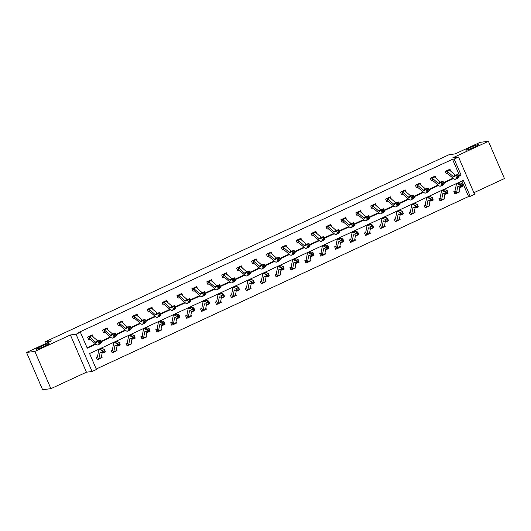 <?xml version="1.0" encoding="UTF-8"?>
<svg xmlns="http://www.w3.org/2000/svg" width="531" height="531" viewBox="0 0 531 531"><rect width="100%" height="100%" fill="white"/><g stroke="black" fill="none" stroke-linecap="round" stroke-linejoin="round"><path stroke-width="0.8" d="M48.759 343.57A7.042 0.624 156.7 0 1 49.117 343.617A7.042 0.624 156.7 0 1 43.847 346.557A7.042 0.624 156.7 0 1 36.533 349.232A7.042 0.624 156.7 0 1 36.181 349.186A7.042 0.624 156.7 0 1 41.445 346.245A7.042 0.624 156.7 0 1 48.759 343.57M478.424 144.518A7.042 0.624 156.7 0 1 478.783 144.565A7.042 0.624 156.7 0 1 473.513 147.505A7.042 0.624 156.7 0 1 466.198 150.18A7.042 0.624 156.7 0 1 465.846 150.134A7.042 0.624 156.7 0 1 471.11 147.193A7.042 0.624 156.7 0 1 478.424 144.518M473.878 192.713L504.45 178.549L488.407 141.306L452.877 157.767L458.525 157.063L474.568 194.313L470.22 196.324L463.351 180.367L89.566 353.527L96.436 369.483L92.089 371.501L76.052 334.251L80.393 332.24L87.27 348.197L95.859 344.214M26.55 352.451L34.86 351.416L50.903 388.665L42.593 389.694L26.55 352.451L51.527 340.875L45.547 341.619L449.133 154.654L455.113 153.91L480.097 142.335L488.407 141.306M96.237 369.018L468.561 196.53L470.22 196.324M50.903 388.665L86.44 372.204L92.089 371.501M45.547 341.619L46.27 343.311M108.132 330.07L107.235 327.992L102.463 330.209L103.545 332.725L104.62 332.227M137.934 316.264L137.044 314.186L132.265 316.396L133.347 318.919L134.423 318.421M167.736 302.458L166.847 300.38L162.068 302.59L163.15 305.106L164.225 304.615M197.545 288.645L196.649 286.574L191.87 288.784L192.959 291.3L194.027 290.802M227.348 274.839L226.452 272.768L221.673 274.978L222.761 277.494L223.83 276.996M257.15 261.033L256.254 258.955L251.482 261.172L252.564 263.688L253.639 263.19L252.497 263.542M286.952 247.227L286.056 245.149L281.284 247.366L282.366 249.882L283.441 249.384L282.3 249.729M316.755 233.421L315.859 231.343L311.086 233.56L312.168 236.076L313.244 235.578L312.109 235.923M346.557 219.615L345.668 217.537L340.889 219.748L341.971 222.27L343.046 221.772L341.911 222.117M376.36 205.809L375.47 203.731L370.691 205.942L371.78 208.457L372.848 207.966L371.713 208.311M406.169 191.996L405.272 189.925L400.493 192.136L401.582 194.651L402.651 194.154L401.516 194.505M435.971 178.19L435.075 176.119L430.296 178.33L431.384 180.845L432.453 180.348L431.318 180.699M87.064 347.725L95.434 343.849M100.923 341.307L110.335 336.946M115.824 334.404L125.236 330.036M130.726 327.501L140.144 323.133M145.627 320.598L155.045 316.23M160.528 313.695L169.947 309.327M175.429 306.785L184.848 302.424M190.33 299.882L199.749 295.521M205.231 292.979L214.65 288.618M220.133 286.076L229.551 281.715M235.034 279.173L244.452 274.812M249.935 272.27L259.354 267.909M264.836 265.367L274.255 261.006M279.737 258.464L289.156 254.103M294.639 251.561L304.057 247.2M309.546 244.658L318.958 240.297M324.448 237.755L333.86 233.388M339.349 230.852L348.767 226.485M354.25 223.949L363.669 219.582M369.151 217.046L378.57 212.679M384.052 210.137L393.471 205.776M398.954 203.234L408.372 198.873M413.855 196.331L423.273 191.97M428.756 189.428L438.175 185.067M443.657 182.525L453.076 178.164M458.558 175.622L459.388 175.237L452.518 159.28L78.734 332.446L80.393 332.24M450.872 171.287L449.976 169.216L445.204 171.427L446.286 173.942L447.361 173.445L446.219 173.796M421.07 185.093L420.174 183.022L415.395 185.233L416.483 187.748L417.552 187.251L416.417 187.602M391.267 198.906L390.371 196.828L385.592 199.039L386.681 201.554L387.749 201.063L386.614 201.408M361.458 212.712L360.569 210.634L355.79 212.845L356.872 215.367L357.947 214.869L356.812 215.214M331.656 226.518L330.767 224.44L325.988 226.657L327.069 229.173L328.145 228.675L327.01 229.02M301.854 240.324L300.958 238.246L296.185 240.463L297.267 242.979L298.342 242.481L297.201 242.826M272.051 254.13L271.155 252.052L266.383 254.269L267.465 256.785L268.54 256.287L267.398 256.639M242.249 267.936L241.353 265.865L236.58 268.075L237.662 270.591L238.731 270.093M212.446 281.742L211.55 279.671L206.771 281.881L207.86 284.397L208.929 283.899M182.644 295.555L181.748 293.477L176.969 295.687L178.058 298.203L179.126 297.705M152.835 309.361L151.946 307.283L147.167 309.493L148.249 312.016L149.324 311.518M123.033 323.167L122.143 321.089L117.364 323.299L118.446 325.822L119.521 325.324M93.23 336.973L92.334 334.895L87.562 337.112L88.644 339.628L89.719 339.13M452.518 159.28L454.178 159.074L458.525 157.063M86.44 372.204L70.397 334.955L34.86 351.416M70.397 334.955L76.052 334.251M458.791 176.08L461.054 175.031L454.178 159.074M101.155 341.758L110.76 337.311M116.057 334.855L125.661 330.408M130.958 327.952L140.562 323.505M145.859 321.049L155.464 316.602M160.76 314.146L170.365 309.699M175.661 307.243L185.266 302.796M190.563 300.34L200.174 295.886M205.464 293.437L215.075 288.983M220.365 286.534L229.976 282.08M235.266 279.631L244.877 275.177M250.167 272.728L259.778 268.274M265.069 265.825L274.68 261.371M279.97 258.922L289.581 254.468M294.878 252.019L304.482 247.565M309.779 245.11L319.383 240.662M324.68 238.207L334.284 233.759M339.581 231.304L349.186 226.856M354.482 224.401L364.087 219.953M369.384 217.498L378.988 213.05M384.285 210.595L393.889 206.147M399.186 203.692L408.797 199.238M414.087 196.789L423.698 192.335M428.988 189.886L438.599 185.432M443.889 182.983L453.501 178.529M468.561 196.53L461.89 181.044M103.651 351.21L104.003 352.206L104.959 351.761L104.607 350.772L103.651 351.21L102.125 350.566L104.514 349.458L105.39 351.934L103.001 353.042L102.125 350.566L100.074 349.663A8.25 2.403 -114.9 0 0 99.217 349.61A8.25 2.403 -114.9 0 0 98.653 350.553L97.512 356.633L98.607 359.182L97.319 359.759L96.23 357.244L97.458 356.679M101.527 356.241L102.091 357.549L101.096 358.007M118.552 344.307L118.904 345.303L119.86 344.858L119.508 343.869L118.552 344.307L117.026 343.657L119.415 342.555L120.291 345.031L117.902 346.139L117.026 343.657L114.975 342.76A8.25 2.403 -114.9 0 0 114.119 342.707A8.25 2.403 -114.9 0 0 113.554 343.65L112.413 349.73L113.508 352.279L112.22 352.856L111.132 350.341L112.36 349.776M116.428 349.338L116.993 350.646L115.997 351.104M133.454 337.404L133.805 338.393L134.761 337.955L134.409 336.966L133.454 337.404L131.927 336.754L134.316 335.652L135.193 338.128L132.803 339.236L131.927 336.754L129.876 335.857A8.25 2.403 -114.9 0 0 129.02 335.804A8.25 2.403 -114.9 0 0 128.456 336.747L127.314 342.827L128.409 345.376L127.121 345.953L126.033 343.438L127.261 342.867M131.33 342.435L131.894 343.743L130.905 344.201M148.355 330.501L148.707 331.49L149.662 331.052L149.311 330.056L148.355 330.501L146.835 329.851L149.218 328.749L150.094 331.225L147.704 332.326L146.835 329.851L144.777 328.954A8.25 2.403 -114.9 0 0 143.921 328.895A8.25 2.403 -114.9 0 0 143.357 329.844L142.215 335.924L143.317 338.473L142.023 339.05L140.934 336.535L142.162 335.964M146.231 335.532L146.795 336.84L145.806 337.298M163.256 323.598L163.608 324.587L164.564 324.149L164.212 323.153L163.256 323.598L161.736 322.948L164.119 321.846L164.995 324.322L162.605 325.423L161.736 322.948L159.678 322.051A8.25 2.403 -114.9 0 0 158.822 321.992A8.25 2.403 -114.9 0 0 158.258 322.941L157.116 329.021L158.218 331.57L156.924 332.147L155.842 329.632L157.063 329.061M161.139 328.629L161.696 329.937L160.707 330.395M178.157 316.695L178.509 317.684L179.465 317.246L179.113 316.25L178.157 316.695L176.637 316.045L179.02 314.936L179.896 317.419L177.507 318.52L176.637 316.045L174.58 315.149A8.25 2.403 -114.9 0 0 173.723 315.089A8.25 2.403 -114.9 0 0 173.159 316.038L172.017 322.118L173.119 324.667L171.825 325.244L170.743 322.729L171.964 322.158M176.04 321.726L176.597 323.034L175.608 323.492M193.065 309.792L193.41 310.781L194.366 310.343L194.014 309.347L193.065 309.792L191.538 309.142L193.928 308.033L194.797 310.516L192.408 311.617L191.538 309.142L189.481 308.245A8.25 2.403 -114.9 0 0 188.631 308.186A8.25 2.403 -114.9 0 0 188.06 309.135L186.919 315.215L188.02 317.764L186.726 318.341L185.644 315.826L186.866 315.255M190.941 314.817L191.505 316.124L190.51 316.589M207.966 302.889L208.311 303.878L209.267 303.433L208.915 302.444L207.966 302.889L206.44 302.239L208.829 301.13L209.699 303.606L207.309 304.714L206.44 302.239L204.382 301.342A8.25 2.403 -114.9 0 0 203.532 301.283A8.25 2.403 -114.9 0 0 202.961 302.225L201.82 308.312L202.922 310.861L201.627 311.438L200.545 308.923L201.767 308.352M205.842 307.914L206.406 309.221L205.411 309.686M222.867 295.986L223.212 296.975L224.168 296.53L223.823 295.541L222.867 295.986L221.341 295.336L223.73 294.227L224.6 296.703L222.21 297.811L221.341 295.336L219.283 294.44A8.25 2.403 -114.9 0 0 218.433 294.38A8.25 2.403 -114.9 0 0 217.863 295.322L216.728 301.402L217.823 303.951L216.529 304.535L215.447 302.013L216.668 301.449M220.743 301.011L221.308 302.318L220.312 302.783M237.769 289.083L238.114 290.072L239.069 289.627L238.724 288.638L237.769 289.083L236.242 288.433L238.631 287.324L239.501 289.8L237.111 290.908L236.242 288.433L234.184 287.536A8.25 2.403 -114.9 0 0 233.335 287.477A8.25 2.403 -114.9 0 0 232.764 288.419L231.629 294.499L232.724 297.048L231.43 297.632L230.348 295.11L231.569 294.546M235.645 294.108L236.209 295.415L235.213 295.88M252.67 282.18L253.015 283.169L253.971 282.724L253.626 281.735L252.67 282.18L251.143 281.53L253.533 280.421L254.402 282.897L252.013 284.005L251.143 281.53L249.085 280.633A8.25 2.403 -114.9 0 0 248.236 280.574A8.25 2.403 -114.9 0 0 247.665 281.516L246.53 287.596L247.625 290.145L246.331 290.729L245.249 288.207L246.47 287.643M250.546 287.205L251.11 288.512L250.114 288.97M267.571 275.277L267.916 276.266L268.872 275.821L268.527 274.832L267.571 275.277L266.044 274.627L268.434 273.518L269.303 275.994L266.92 277.102L266.044 274.627L263.987 273.73A8.25 2.403 -114.9 0 0 263.137 273.671A8.25 2.403 -114.9 0 0 262.566 274.613L261.431 280.693L262.526 283.242L261.232 283.82L260.15 281.304L261.371 280.74M265.447 280.302L266.011 281.609L265.015 282.067M282.472 268.374L282.817 269.363L283.773 268.918L283.428 267.929L282.472 268.374L280.945 267.724L283.335 266.615L284.204 269.091L281.822 270.199L280.945 267.724L278.894 266.827A8.25 2.403 -114.9 0 0 278.038 266.768A8.25 2.403 -114.9 0 0 277.467 267.71L276.332 273.79L277.428 276.339L276.133 276.916L275.051 274.401L276.279 273.837M280.348 273.399L280.912 274.706L279.917 275.164M297.373 261.464L297.725 262.46L298.674 262.015L298.329 261.026L297.373 261.464L295.847 260.821L298.236 259.712L299.106 262.188L296.723 263.296L295.847 260.821L293.796 259.925A8.25 2.403 -114.9 0 0 292.939 259.865A8.25 2.403 -114.9 0 0 292.369 260.807L291.234 266.887L292.329 269.436L291.034 270.013L289.953 267.498L291.18 266.934M295.249 266.496L295.813 267.803L294.818 268.261M312.274 254.561L312.626 255.557L313.582 255.112L313.23 254.123L312.274 254.561L310.748 253.918L313.137 252.809L314.013 255.285L311.624 256.393L310.748 253.918L308.697 253.015A8.25 2.403 -114.9 0 0 307.841 252.962A8.25 2.403 -114.9 0 0 307.276 253.904L306.135 259.984L307.23 262.533L305.942 263.11L304.854 260.595L306.082 260.031M310.15 259.593L310.715 260.9L309.719 261.358M327.176 247.658L327.527 248.654L328.483 248.209L328.131 247.22L327.176 247.658L325.649 247.008L328.039 245.906L328.915 248.382L326.525 249.49L325.649 247.008L323.598 246.112A8.25 2.403 -114.9 0 0 322.742 246.059A8.25 2.403 -114.9 0 0 322.178 247.001L321.036 253.081L322.131 255.63L320.843 256.207L319.755 253.692L320.983 253.128M325.052 252.69L325.616 253.997L324.627 254.455M342.077 240.755L342.429 241.744L343.384 241.306L343.033 240.317L342.077 240.755L340.557 240.105L342.94 239.003L343.816 241.479L341.426 242.587L340.557 240.105L338.499 239.209A8.25 2.403 -114.9 0 0 337.643 239.156A8.25 2.403 -114.9 0 0 337.079 240.098L335.937 246.178L337.032 248.727L335.745 249.304L334.656 246.789L335.884 246.218M339.953 245.787L340.517 247.094L339.528 247.552M356.978 233.852L357.33 234.841L358.286 234.403L357.934 233.408L356.978 233.852L355.458 233.202L357.841 232.1L358.717 234.576L356.328 235.678L355.458 233.202L353.4 232.306A8.25 2.403 -114.9 0 0 352.544 232.246A8.25 2.403 -114.9 0 0 351.98 233.195L350.838 239.275L351.94 241.824L350.646 242.401L349.557 239.886L350.785 239.315M354.861 238.884L355.418 240.191L354.429 240.649M371.879 226.949L372.231 227.938L373.187 227.5L372.835 226.505L371.879 226.949L370.359 226.299L372.742 225.197L373.618 227.673L371.229 228.775L370.359 226.299L368.302 225.403A8.25 2.403 -114.9 0 0 367.445 225.343A8.25 2.403 -114.9 0 0 366.881 226.292L365.74 232.372L366.841 234.921L365.547 235.498L364.465 232.983L365.686 232.412M369.762 231.981L370.319 233.288L369.33 233.746M386.78 220.046L387.132 221.035L388.088 220.597L387.736 219.602L386.78 220.046L385.26 219.396L387.65 218.287L388.519 220.77L386.13 221.872L385.26 219.396L383.203 218.5A8.25 2.403 -114.9 0 0 382.353 218.44A8.25 2.403 -114.9 0 0 381.782 219.389L380.641 225.469L381.743 228.018L380.448 228.595L379.366 226.08L380.588 225.509M384.663 225.078L385.221 226.385L384.232 226.843M401.688 213.143L402.033 214.132L402.989 213.694L402.637 212.699L401.688 213.143L400.162 212.493L402.551 211.384L403.421 213.867L401.031 214.969L400.162 212.493L398.104 211.597A8.25 2.403 -114.9 0 0 397.254 211.537A8.25 2.403 -114.9 0 0 396.684 212.486L395.542 218.566L396.644 221.115L395.349 221.692L394.267 219.177L395.489 218.606M399.564 218.168L400.128 219.476L399.133 219.94M416.589 206.24L416.935 207.229L417.89 206.785L417.545 205.796L416.589 206.24L415.063 205.59L417.452 204.481L418.322 206.964L415.932 208.066L415.063 205.59L413.005 204.694A8.25 2.403 -114.9 0 0 412.156 204.634A8.25 2.403 -114.9 0 0 411.585 205.577L410.443 211.663L411.545 214.212L410.251 214.79L409.169 212.274L410.39 211.703M414.465 211.265L415.03 212.573L414.034 213.037M428.856 206.174L425.152 207.886L424.07 205.364L425.351 204.754L426.446 207.302A3.85 1.122 -114.9 0 0 426.453 207.302A3.85 1.122 -114.9 0 0 426.718 206.858L427.833 200.857A5.502 1.6 65.1 0 1 428.212 200.227A5.502 1.6 65.1 0 1 428.782 200.267L430.833 201.163L429.964 198.687L427.906 197.791A8.25 2.403 -114.9 0 0 427.057 197.731A8.25 2.403 -114.9 0 0 426.486 198.674L425.139 204.873M429.367 204.362L429.931 205.67L428.935 206.134M443.757 199.271L440.053 200.983L438.971 198.461L440.252 197.851L441.347 200.399A3.85 1.122 -114.9 0 0 441.354 200.399A3.85 1.122 -114.9 0 0 441.619 199.955L442.735 193.954A5.502 1.6 65.1 0 1 443.113 193.324A5.502 1.6 65.1 0 1 443.684 193.364L445.735 194.26L444.865 191.784L442.808 190.888A8.25 2.403 -114.9 0 0 441.958 190.828A8.25 2.403 -114.9 0 0 441.387 191.771L440.046 197.97M444.268 197.459L444.832 198.767L443.836 199.231M458.658 192.361L454.954 194.08L453.872 191.558L455.153 190.948L456.248 193.496A3.85 1.122 -114.9 0 0 456.255 193.496A3.85 1.122 -114.9 0 0 456.521 193.052L457.636 187.051A5.502 1.6 65.1 0 1 458.014 186.421A5.502 1.6 65.1 0 1 458.585 186.461L460.636 187.357L459.766 184.881L457.709 183.985A8.25 2.403 -114.9 0 0 456.859 183.925A8.25 2.403 -114.9 0 0 456.288 184.868L454.948 191.06M459.169 190.556L459.733 191.864L458.738 192.328M459.388 175.237L461.054 175.031M458.638 192.395A3.85 1.122 -114.9 0 0 458.645 192.388A3.85 1.122 -114.9 0 0 458.91 191.95L459.733 191.864M443.737 199.298A3.85 1.122 -114.9 0 0 443.743 199.291A3.85 1.122 -114.9 0 0 444.009 198.853L444.832 198.767M428.836 206.201A3.85 1.122 -114.9 0 0 428.842 206.194A3.85 1.122 -114.9 0 0 429.108 205.756L429.931 205.67M413.954 213.077L413.934 213.104A3.85 1.122 -114.9 0 0 414.207 212.659L415.03 212.573M399.053 219.98L399.033 220.007A3.85 1.122 -114.9 0 0 399.305 219.562L400.128 219.476M384.152 226.883L384.125 226.91A3.85 1.122 -114.9 0 0 384.139 226.903A3.85 1.122 -114.9 0 0 384.404 226.465L385.221 226.385M369.251 233.786L369.224 233.813A3.85 1.122 -114.9 0 0 369.237 233.806A3.85 1.122 -114.9 0 0 369.503 233.368L370.319 233.288M354.35 240.689L354.323 240.716A3.85 1.122 -114.9 0 0 354.336 240.716A3.85 1.122 -114.9 0 0 354.602 240.271L355.418 240.191M339.442 247.592L339.422 247.619A3.85 1.122 -114.9 0 0 339.435 247.619A3.85 1.122 -114.9 0 0 339.701 247.174L340.517 247.094M324.541 254.495L324.521 254.522A3.85 1.122 -114.9 0 0 324.534 254.522A3.85 1.122 -114.9 0 0 324.799 254.077L325.616 253.997M309.639 261.398L309.619 261.425A3.85 1.122 -114.9 0 0 309.633 261.425A3.85 1.122 -114.9 0 0 309.892 260.98L310.715 260.9M294.738 268.301L294.718 268.328A3.85 1.122 -114.9 0 0 294.725 268.328A3.85 1.122 -114.9 0 0 294.99 267.883L295.813 267.803M279.837 275.204L279.817 275.237A3.85 1.122 -114.9 0 0 279.824 275.231A3.85 1.122 -114.9 0 0 280.089 274.786L280.912 274.706M265.188 281.715L266.011 281.609M250.287 288.618L251.11 288.512M235.386 295.521L236.209 295.415M220.478 302.424L221.308 302.318M205.577 309.327L206.406 309.221M190.675 316.23L191.505 316.124M175.774 323.133L176.597 323.034M160.873 330.036L161.696 329.937M145.972 336.939L146.795 336.84M131.071 343.842L131.894 343.743M116.17 350.745L116.993 350.646M101.268 357.648L102.091 357.549M449.326 169.96L449.166 169.588M455.525 175.33A5.502 1.6 -114.9 0 1 455.412 175.23L449.505 170.099A3.85 1.122 65.1 0 0 448.894 169.767L446.505 170.876A3.85 1.122 65.1 0 1 447.115 171.208L453.023 176.338A5.502 1.6 -114.9 0 0 454.184 176.777A5.502 1.6 -114.9 0 0 454.357 176.644L455.472 175.356L457.861 174.248L459.103 176.677L457.987 177.971A8.25 2.403 65.1 0 1 457.729 178.164L455.346 179.272A8.25 2.403 65.1 0 1 453.593 178.615L447.374 173.445M458.306 175.94L457.808 174.965L456.852 175.409L457.35 176.378L458.306 175.94L459.103 176.677L456.713 177.785L455.598 179.073A8.25 2.403 65.1 0 1 455.346 179.272M446.505 170.876L447.6 173.425M457.35 176.378L456.713 177.785L455.472 175.356L456.852 175.409M457.808 174.965L457.861 174.248M456.043 193.576L454.894 193.928M461.293 185.531L459.766 184.881L462.156 183.772L463.025 186.248L460.636 187.357L462.594 186.076L462.249 185.087L461.293 185.531L461.638 186.52M462.249 185.087L462.156 183.772L460.098 182.876A8.25 2.403 -114.9 0 0 459.249 182.817L456.859 183.925M456.521 193.052L458.91 191.95L459.826 187.005M463.025 186.248L462.594 186.076M434.424 176.863L434.265 176.491M440.624 182.233A5.502 1.6 -114.9 0 1 440.511 182.133L434.604 177.002A3.85 1.122 65.1 0 0 433.993 176.67L431.603 177.779A3.85 1.122 65.1 0 1 432.214 178.111L438.121 183.241A5.502 1.6 -114.9 0 0 439.283 183.68A5.502 1.6 -114.9 0 0 439.456 183.547L440.571 182.259L442.954 181.151L444.195 183.58L443.086 184.874A8.25 2.403 65.1 0 1 442.827 185.067L440.438 186.175A8.25 2.403 65.1 0 1 438.692 185.518L432.473 180.348M443.405 182.843L442.907 181.867L441.951 182.312L442.449 183.281L443.405 182.843L444.195 183.58L441.812 184.688L440.697 185.976A8.25 2.403 65.1 0 1 440.438 186.175M431.603 177.779L432.699 180.328M442.449 183.281L441.812 184.688L440.571 182.259L441.951 182.312M442.907 181.867L442.954 181.151M419.523 183.766L419.364 183.394M425.723 189.136A5.502 1.6 -114.9 0 1 425.61 189.036L419.702 183.905A3.85 1.122 65.1 0 0 419.092 183.573L416.702 184.682A3.85 1.122 65.1 0 1 417.313 185.014L423.22 190.144A5.502 1.6 -114.9 0 0 424.382 190.583A5.502 1.6 -114.9 0 0 424.554 190.45L425.67 189.162L428.052 188.054L429.294 190.483L428.185 191.777A8.25 2.403 65.1 0 1 427.926 191.97L425.537 193.078A8.25 2.403 65.1 0 1 423.791 192.421L417.572 187.251M428.504 189.746L428.006 188.77L427.05 189.215L427.548 190.191L428.504 189.746L429.294 190.483L426.911 191.591L425.796 192.886A8.25 2.403 65.1 0 1 425.537 193.078M416.702 184.682L417.797 187.231M427.548 190.191L426.911 191.591L425.67 189.162L427.05 189.215M428.006 188.77L428.052 188.054M441.142 200.479L439.993 200.831M446.392 192.434L444.865 191.784L447.255 190.675L448.124 193.151L445.735 194.26L447.693 192.979L447.348 191.99L446.392 192.434L446.737 193.423M447.348 191.99L447.255 190.675L445.197 189.779A8.25 2.403 -114.9 0 0 444.347 189.72L441.958 190.828M441.619 199.955L444.009 198.853L444.925 193.908M448.124 193.151L447.693 192.979M426.24 207.382L425.085 207.734M431.491 199.337L429.964 198.687L432.353 197.578L433.223 200.054L430.833 201.163L432.792 199.882L432.446 198.893L431.491 199.337L431.836 200.326M432.446 198.893L432.353 197.578L430.296 196.682A8.25 2.403 -114.9 0 0 429.446 196.623L427.057 197.731M426.718 206.858L429.108 205.756L430.024 200.811M433.223 200.054L432.792 199.882M404.622 190.669L404.463 190.297M410.821 196.039A5.502 1.6 -114.9 0 1 410.702 195.939L404.795 190.815A3.85 1.122 65.1 0 0 404.191 190.476L401.801 191.585A3.85 1.122 65.1 0 1 402.412 191.917L408.319 197.047A5.502 1.6 -114.9 0 0 409.481 197.486A5.502 1.6 -114.9 0 0 409.653 197.353L410.768 196.065L413.151 194.957L414.392 197.386L413.284 198.68A8.25 2.403 65.1 0 1 413.025 198.873L410.636 199.981A8.25 2.403 65.1 0 1 408.89 199.324L402.664 194.154M413.603 196.649L413.105 195.673L412.149 196.118L412.647 197.094L413.603 196.649L414.392 197.386L412.01 198.494L410.894 199.789A8.25 2.403 65.1 0 1 410.636 199.981M401.801 191.585L402.896 194.134M412.647 197.094L412.01 198.494L410.768 196.065L412.149 196.118M413.105 195.673L413.151 194.957M411.339 214.285L410.184 214.637M411.545 214.212A3.85 1.122 -114.9 0 0 411.552 214.205A3.85 1.122 -114.9 0 0 411.817 213.767L412.932 207.76A5.502 1.6 65.1 0 1 413.31 207.13A5.502 1.6 65.1 0 1 413.881 207.17L415.932 208.066L416.935 207.229M417.545 205.796L417.452 204.481L415.395 203.585A8.25 2.403 -114.9 0 0 414.538 203.532L412.156 204.634M413.934 213.104A3.85 1.122 -114.9 0 0 413.941 213.097L411.552 214.205M411.817 213.767L414.207 212.659L415.123 207.714M418.322 206.964L417.89 206.785M389.721 197.572L389.562 197.207M395.92 202.942A5.502 1.6 -114.9 0 1 395.801 202.842L389.893 197.718A3.85 1.122 65.1 0 0 389.283 197.379L386.9 198.488A3.85 1.122 65.1 0 1 387.511 198.82L393.418 203.95A5.502 1.6 -114.9 0 0 394.579 204.389A5.502 1.6 -114.9 0 0 394.752 204.256L395.86 202.968L398.25 201.86L399.491 204.296L398.376 205.583A8.25 2.403 65.1 0 1 398.124 205.782L395.734 206.884A8.25 2.403 65.1 0 1 393.989 206.227L387.763 201.057M398.701 203.552L398.204 202.576L397.248 203.021L397.746 203.997L398.701 203.552L399.491 204.296L397.102 205.397L395.993 206.692A8.25 2.403 65.1 0 1 395.734 206.884M386.9 198.488L387.995 201.037M397.746 203.997L397.102 205.397L395.86 202.968L397.248 203.021M398.204 202.576L398.25 201.86M396.438 221.188L395.283 221.54M396.644 221.115A3.85 1.122 -114.9 0 0 396.65 221.108A3.85 1.122 -114.9 0 0 396.916 220.67L398.031 214.663A5.502 1.6 65.1 0 1 398.409 214.033A5.502 1.6 65.1 0 1 398.973 214.073L401.031 214.969L402.033 214.132M402.637 212.699L402.551 211.384L400.493 210.488A8.25 2.403 -114.9 0 0 399.637 210.435L397.254 211.537M399.033 220.007A3.85 1.122 -114.9 0 0 399.04 220L396.65 221.108M396.916 220.67L399.305 219.562L400.221 214.617M403.421 213.867L402.989 213.694M374.82 204.475L374.654 204.11M381.019 209.845A5.502 1.6 -114.9 0 1 380.9 209.752L374.992 204.621A3.85 1.122 65.1 0 0 374.382 204.282L371.999 205.391A3.85 1.122 65.1 0 1 372.609 205.723L378.517 210.853A5.502 1.6 -114.9 0 0 379.678 211.292A5.502 1.6 -114.9 0 0 379.851 211.159L380.959 209.871L383.349 208.763L384.59 211.199L383.475 212.486A8.25 2.403 65.1 0 1 383.223 212.685L380.833 213.787A8.25 2.403 65.1 0 1 379.088 213.13L372.862 207.96M383.8 210.455L383.302 209.486L382.347 209.924L382.844 210.9L383.8 210.455L384.59 211.199L382.201 212.3L381.092 213.595A8.25 2.403 65.1 0 1 380.833 213.787M371.999 205.391L373.094 207.94M382.844 210.9L382.201 212.3L380.959 209.871L382.347 209.924M383.302 209.486L383.349 208.763M381.537 228.091L380.382 228.443M381.743 228.018A3.85 1.122 -114.9 0 0 381.749 228.011A3.85 1.122 -114.9 0 0 382.015 227.573L383.13 221.566A5.502 1.6 65.1 0 1 383.508 220.936A5.502 1.6 65.1 0 1 384.072 220.976L386.13 221.872L387.132 221.035M387.736 219.602L387.65 218.287L385.592 217.391A8.25 2.403 -114.9 0 0 384.736 217.338L382.353 218.44M382.015 227.573L384.404 226.465L385.32 221.52M388.519 220.77L388.088 220.597M359.912 211.378L359.752 211.013M366.118 216.748A5.502 1.6 -114.9 0 1 365.998 216.655L360.091 211.524A3.85 1.122 65.1 0 0 359.48 211.185L357.097 212.294A3.85 1.122 65.1 0 1 357.702 212.626L363.609 217.756A5.502 1.6 -114.9 0 0 364.777 218.195A5.502 1.6 -114.9 0 0 364.943 218.068L366.058 216.774L368.448 215.666L369.689 218.102L368.574 219.389A8.25 2.403 65.1 0 1 368.322 219.588L365.932 220.69A8.25 2.403 65.1 0 1 364.186 220.033L357.96 214.863M368.899 217.358L368.401 216.389L367.445 216.827L367.943 217.803L368.899 217.358L369.689 218.102L367.299 219.203L366.191 220.498A8.25 2.403 65.1 0 1 365.932 220.69M357.097 212.294L358.193 214.843M367.943 217.803L367.299 219.203L366.058 216.774L367.445 216.827M368.401 216.389L368.448 215.666M366.636 234.994L365.481 235.352M366.841 234.921A3.85 1.122 -114.9 0 0 366.848 234.914A3.85 1.122 -114.9 0 0 367.113 234.476L368.229 228.469A5.502 1.6 65.1 0 1 368.607 227.839A5.502 1.6 65.1 0 1 369.171 227.879L371.229 228.775L372.231 227.938M372.835 226.505L372.742 225.197L370.691 224.301A8.25 2.403 -114.9 0 0 369.835 224.241L367.445 225.343M367.113 234.476L369.503 233.368L370.419 228.423M373.618 227.673L373.187 227.5M345.011 218.287L344.851 217.916M341.964 219.257L342.19 219.197A3.85 1.122 65.1 0 1 342.8 219.529L348.708 224.659A5.502 1.6 -114.9 0 0 349.876 225.098A5.502 1.6 -114.9 0 0 350.042 224.971L351.157 223.677L353.546 222.575L354.788 225.005L353.673 226.292A8.25 2.403 65.1 0 1 353.42 226.491L351.031 227.593A8.25 2.403 65.1 0 1 349.285 226.936L343.059 221.766M351.217 223.651A5.502 1.6 -114.9 0 1 351.097 223.558L345.19 218.427A3.85 1.122 65.1 0 0 344.579 218.088L341.977 219.25M353.998 224.261L353.5 223.292L352.544 223.73L353.042 224.706L353.998 224.261L354.788 225.005L352.398 226.106L351.283 227.401A8.25 2.403 65.1 0 1 351.031 227.593M342.19 219.197L343.291 221.746M353.042 224.706L352.398 226.106L351.157 223.677L352.544 223.73M353.5 223.292L353.546 222.575M351.734 241.897L350.579 242.255M351.94 241.824A3.85 1.122 -114.9 0 0 351.947 241.817A3.85 1.122 -114.9 0 0 352.212 241.379L353.327 235.372A5.502 1.6 65.1 0 1 353.706 234.748A5.502 1.6 65.1 0 1 354.27 234.782L356.328 235.678L357.33 234.841M357.934 233.408L357.841 232.1L355.79 231.204A8.25 2.403 -114.9 0 0 354.934 231.144L352.544 232.246M352.212 241.379L354.602 240.271L355.518 235.326M358.717 234.576L358.286 234.403M330.109 225.19L329.95 224.819M327.063 226.16L327.288 226.1A3.85 1.122 65.1 0 1 327.899 226.438L333.807 231.562A5.502 1.6 -114.9 0 0 334.975 232.001A5.502 1.6 -114.9 0 0 335.141 231.874L336.256 230.58L338.645 229.478L339.886 231.908L338.771 233.195A8.25 2.403 65.1 0 1 338.519 233.394L336.13 234.496A8.25 2.403 65.1 0 1 334.384 233.846L328.158 228.669M336.315 230.554A5.502 1.6 -114.9 0 1 336.196 230.461L330.289 225.33A3.85 1.122 65.1 0 0 329.678 224.991L327.076 226.153M339.097 231.164L338.599 230.195L337.643 230.633L338.141 231.609L339.097 231.164L339.886 231.908L337.497 233.016L336.382 234.304A8.25 2.403 65.1 0 1 336.13 234.496M327.288 226.1L328.39 228.649M338.141 231.609L337.497 233.016L336.256 230.58L337.643 230.633M338.599 230.195L338.645 229.478M336.827 248.807L335.678 249.158M337.032 248.727A3.85 1.122 -114.9 0 0 337.046 248.72A3.85 1.122 -114.9 0 0 337.311 248.282L338.42 242.275A5.502 1.6 65.1 0 1 338.805 241.651A5.502 1.6 65.1 0 1 339.369 241.685L341.426 242.587L342.429 241.744M343.033 240.317L342.94 239.003L340.889 238.107A8.25 2.403 -114.9 0 0 340.032 238.047L337.643 239.156M337.311 248.282L339.701 247.174L340.617 242.229M343.816 241.479L343.384 241.306M315.208 232.093L315.049 231.722M312.162 233.063L312.387 233.003A3.85 1.122 65.1 0 1 312.998 233.341L318.905 238.472A5.502 1.6 -114.9 0 0 320.074 238.904A5.502 1.6 -114.9 0 0 320.239 238.777L321.355 237.483L323.744 236.381L324.985 238.811L323.87 240.098A8.25 2.403 65.1 0 1 323.618 240.297L321.228 241.406A8.25 2.403 65.1 0 1 319.483 240.749L313.257 235.572M321.414 237.457A5.502 1.6 -114.9 0 1 321.295 237.364L315.387 232.233A3.85 1.122 65.1 0 0 314.777 231.894L312.175 233.056M324.189 238.067L323.698 237.098L322.742 237.543L323.24 238.512L324.189 238.067L324.985 238.811L322.596 239.919L321.481 241.207A8.25 2.403 65.1 0 1 321.228 241.406M312.387 233.003L313.489 235.552M323.24 238.512L322.596 239.919L321.355 237.483L322.742 237.543M323.698 237.098L323.744 236.381M321.925 255.71L320.777 256.061M322.131 255.63A3.85 1.122 -114.9 0 0 322.144 255.623A3.85 1.122 -114.9 0 0 322.41 255.185L323.518 249.185A5.502 1.6 65.1 0 1 323.897 248.554A5.502 1.6 65.1 0 1 324.468 248.594L326.525 249.49L327.527 248.654M328.131 247.22L328.039 245.906L325.988 245.01A8.25 2.403 -114.9 0 0 325.131 244.95L322.742 246.059M322.41 255.185L324.799 254.077L325.715 249.132M328.915 248.382L328.483 248.209M300.307 238.996L300.148 238.625M297.254 239.966L297.486 239.906A3.85 1.122 65.1 0 1 298.097 240.244L304.004 245.375A5.502 1.6 -114.9 0 0 305.172 245.813A5.502 1.6 -114.9 0 0 305.338 245.68L306.453 244.386L308.843 243.284L310.084 245.714L308.969 247.001A8.25 2.403 65.1 0 1 308.717 247.2L306.327 248.309A8.25 2.403 65.1 0 1 304.582 247.652L298.356 242.475M306.506 244.36A5.502 1.6 -114.9 0 1 306.394 244.267L300.486 239.136A3.85 1.122 65.1 0 0 299.876 238.804L297.274 239.959M309.288 244.97L308.796 244.001L307.841 244.446L308.332 245.415L309.288 244.97L310.084 245.714L307.695 246.822L306.579 248.11A8.25 2.403 65.1 0 1 306.327 248.309M297.486 239.906L298.588 242.455M308.332 245.415L307.695 246.822L306.453 244.386L307.841 244.446M308.796 244.001L308.843 243.284M307.024 262.613L305.876 262.964M307.23 262.533A3.85 1.122 -114.9 0 0 307.243 262.526A3.85 1.122 -114.9 0 0 307.509 262.088L308.617 256.088A5.502 1.6 65.1 0 1 308.996 255.457A5.502 1.6 65.1 0 1 309.566 255.497L311.624 256.393L312.626 255.557M313.23 254.123L313.137 252.809L311.08 251.913A8.25 2.403 -114.9 0 0 310.23 251.853L307.841 252.962M307.509 262.088L309.892 260.98L310.814 256.035M314.013 255.285L313.582 255.112M285.406 245.899L285.247 245.528M282.353 246.869L282.585 246.809A3.85 1.122 65.1 0 1 283.196 247.147L289.103 252.278A5.502 1.6 -114.9 0 0 290.265 252.716A5.502 1.6 -114.9 0 0 290.437 252.583L291.552 251.289L293.942 250.187L295.183 252.617L294.068 253.904A8.25 2.403 65.1 0 1 293.816 254.103L291.426 255.212A8.25 2.403 65.1 0 1 289.68 254.555L283.454 249.378M291.605 251.269A5.502 1.6 -114.9 0 1 291.492 251.17L285.585 246.039A3.85 1.122 65.1 0 0 284.974 245.707L282.373 246.862M294.386 251.873L293.895 250.904L292.939 251.349L293.431 252.318L294.386 251.873L295.183 252.617L292.793 253.725L291.678 255.013A8.25 2.403 65.1 0 1 291.426 255.212M282.585 246.809L283.687 249.358M293.431 252.318L292.793 253.725L291.552 251.289L292.939 251.349M293.895 250.904L293.942 250.187M292.123 269.516L290.975 269.867M292.329 269.436A3.85 1.122 -114.9 0 0 292.342 269.436A3.85 1.122 -114.9 0 0 292.608 268.991L293.716 262.991A5.502 1.6 65.1 0 1 294.094 262.36A5.502 1.6 65.1 0 1 294.665 262.4L296.723 263.296L297.725 262.46M298.329 261.026L298.236 259.712L296.179 258.816A8.25 2.403 -114.9 0 0 295.329 258.756L292.939 259.865M292.608 268.991L294.99 267.883L295.906 262.938M299.106 262.188L298.674 262.015M270.505 252.802L270.345 252.431M267.451 253.772L267.684 253.712A3.85 1.122 65.1 0 1 268.294 254.05L274.202 259.181A5.502 1.6 -114.9 0 0 275.363 259.619A5.502 1.6 -114.9 0 0 275.536 259.486L276.651 258.199L279.04 257.09L280.282 259.52L279.167 260.814A8.25 2.403 65.1 0 1 278.908 261.006L276.525 262.115A8.25 2.403 65.1 0 1 274.779 261.458L268.553 256.281M276.704 258.172A5.502 1.6 -114.9 0 1 276.591 258.073L270.684 252.942A3.85 1.122 65.1 0 0 270.073 252.61L267.471 253.765M279.485 258.783L278.987 257.807L278.038 258.252L278.529 259.221L279.485 258.783L280.282 259.52L277.892 260.628L276.777 261.916A8.25 2.403 65.1 0 1 276.525 262.115M267.684 253.712L268.779 256.261M278.529 259.221L277.892 260.628L276.651 258.199L278.038 258.252M278.987 257.807L279.04 257.09M277.222 276.419L276.074 276.77M277.428 276.339A3.85 1.122 -114.9 0 0 277.441 276.339A3.85 1.122 -114.9 0 0 277.706 275.894L278.815 269.894A5.502 1.6 65.1 0 1 279.193 269.263A5.502 1.6 65.1 0 1 279.764 269.303L281.822 270.199L282.817 269.363M283.428 267.929L283.335 266.615L281.277 265.719A8.25 2.403 -114.9 0 0 280.428 265.659L278.038 266.768M277.706 275.894L280.089 274.786L281.005 269.848M284.204 269.091L283.773 268.918M255.603 259.705L255.444 259.334M252.55 260.675L252.783 260.615A3.85 1.122 65.1 0 1 253.393 260.953L259.301 266.084A5.502 1.6 -114.9 0 0 260.462 266.522A5.502 1.6 -114.9 0 0 260.635 266.389L261.75 265.102L264.139 263.993L265.381 266.423L264.265 267.717A8.25 2.403 65.1 0 1 264.007 267.909L261.624 269.018A8.25 2.403 65.1 0 1 259.878 268.361L253.652 263.184M261.803 265.075A5.502 1.6 -114.9 0 1 261.69 264.976L255.783 259.845A3.85 1.122 65.1 0 0 255.172 259.513L252.564 260.668M264.584 265.686L264.086 264.71L263.13 265.155L263.628 266.124L264.584 265.686L265.381 266.423L262.991 267.531L261.876 268.819A8.25 2.403 65.1 0 1 261.624 269.018M252.783 260.615L253.878 263.164M263.628 266.124L262.991 267.531L261.75 265.102L263.13 265.155M264.086 264.71L264.139 263.993M262.321 283.322L261.172 283.673M262.526 283.242A3.85 1.122 -114.9 0 0 262.54 283.242A3.85 1.122 -114.9 0 0 262.799 282.797L263.914 276.797A5.502 1.6 65.1 0 1 264.292 276.166A5.502 1.6 65.1 0 1 264.863 276.206L266.92 277.102L267.916 276.266M268.527 274.832L268.434 273.518L266.376 272.622A8.25 2.403 -114.9 0 0 265.527 272.562L263.137 273.671M264.936 282.107L264.916 282.14A3.85 1.122 -114.9 0 0 264.923 282.134A3.85 1.122 -114.9 0 0 265.188 281.695L266.104 276.751M269.303 275.994L268.872 275.821M240.702 266.608L240.543 266.237M237.649 267.578L237.881 267.524A3.85 1.122 65.1 0 1 238.492 267.856L244.399 272.987A5.502 1.6 -114.9 0 0 245.561 273.425A5.502 1.6 -114.9 0 0 245.734 273.292L246.849 272.005L249.231 270.896L250.479 273.326L249.364 274.62A8.25 2.403 65.1 0 1 249.105 274.812L246.716 275.921A8.25 2.403 65.1 0 1 244.97 275.264L238.977 270.073L237.596 270.445M246.902 271.978A5.502 1.6 -114.9 0 1 246.789 271.879L240.882 266.748A3.85 1.122 65.1 0 0 240.271 266.416L237.662 267.571M249.683 272.589L249.185 271.613L248.229 272.058L248.727 273.027L249.683 272.589L250.479 273.326L248.09 274.434L246.975 275.722A8.25 2.403 65.1 0 1 246.716 275.921M237.881 267.524L238.977 270.073M248.727 273.027L248.09 274.434L246.849 272.005L248.229 272.058M249.185 271.613L249.231 270.896M247.419 290.225L246.271 290.576M247.625 290.145A3.85 1.122 -114.9 0 0 247.632 290.145A3.85 1.122 -114.9 0 0 247.897 289.7L249.012 283.7A5.502 1.6 65.1 0 1 249.391 283.069A5.502 1.6 65.1 0 1 249.962 283.109L252.013 284.005L253.015 283.169M253.626 281.735L253.533 280.421L251.475 279.525A8.25 2.403 -114.9 0 0 250.625 279.465L248.236 280.574M250.035 289.01L250.015 289.043A3.85 1.122 -114.9 0 0 250.021 289.037A3.85 1.122 -114.9 0 0 250.287 288.599L251.203 283.654M254.402 282.897L253.971 282.724M225.801 273.511L225.642 273.14M222.748 274.481L222.98 274.427A3.85 1.122 65.1 0 1 223.591 274.759L229.498 279.89A5.502 1.6 -114.9 0 0 230.66 280.328A5.502 1.6 -114.9 0 0 230.832 280.195L231.947 278.908L234.33 277.799L235.572 280.229L234.463 281.523A8.25 2.403 65.1 0 1 234.204 281.715L231.815 282.824A8.25 2.403 65.1 0 1 230.069 282.167L224.075 276.976L222.695 277.348M232.001 278.881A5.502 1.6 -114.9 0 1 231.888 278.782L225.98 273.651A3.85 1.122 65.1 0 0 225.37 273.319L222.761 274.474M234.782 279.492L234.284 278.516L233.328 278.961L233.826 279.93L234.782 279.492L235.572 280.229L233.189 281.337L232.074 282.625A8.25 2.403 65.1 0 1 231.815 282.824M222.98 274.427L224.075 276.976M233.826 279.93L233.189 281.337L231.947 278.908L233.328 278.961M234.284 278.516L234.33 277.799M232.518 297.128L231.37 297.479M232.724 297.048A3.85 1.122 -114.9 0 0 232.731 297.048A3.85 1.122 -114.9 0 0 232.996 296.603L234.111 290.603A5.502 1.6 65.1 0 1 234.49 289.972A5.502 1.6 65.1 0 1 235.06 290.012L237.111 290.908L238.114 290.072M238.724 288.638L238.631 287.324L236.574 286.428A8.25 2.403 -114.9 0 0 235.724 286.368L233.335 287.477M232.731 297.048L235.114 295.946A3.85 1.122 -114.9 0 0 235.12 295.94A3.85 1.122 -114.9 0 0 235.386 295.501L236.302 290.557M239.501 289.8L239.069 289.627M210.9 280.414L210.741 280.043M217.099 285.784A5.502 1.6 -114.9 0 1 216.987 285.685L211.079 280.554A3.85 1.122 65.1 0 0 210.468 280.222L208.079 281.33A3.85 1.122 65.1 0 1 208.69 281.662L214.597 286.793A5.502 1.6 -114.9 0 0 215.759 287.231A5.502 1.6 -114.9 0 0 215.931 287.098L217.046 285.811L219.429 284.702L220.67 287.132L219.562 288.426A8.25 2.403 65.1 0 1 219.303 288.618L216.913 289.727A8.25 2.403 65.1 0 1 215.168 289.07L209.174 283.879L207.794 284.251M219.88 286.395L219.383 285.419L218.427 285.864L218.925 286.833L219.88 286.395L220.67 287.132L218.287 288.24L217.172 289.534A8.25 2.403 65.1 0 1 216.913 289.727M208.079 281.33L209.174 283.879M218.925 286.833L218.287 288.24L217.046 285.811L218.427 285.864M219.383 285.419L219.429 284.702M217.617 304.031L216.462 304.382M217.823 303.951A3.85 1.122 -114.9 0 0 217.829 303.951A3.85 1.122 -114.9 0 0 218.095 303.506L219.21 297.506A5.502 1.6 65.1 0 1 219.588 296.875A5.502 1.6 65.1 0 1 220.159 296.915L222.21 297.811L223.212 296.975M223.823 295.541L223.73 294.227L221.673 293.331A8.25 2.403 -114.9 0 0 220.816 293.271L218.433 294.38M217.829 303.951L220.212 302.849A3.85 1.122 -114.9 0 0 220.219 302.843A3.85 1.122 -114.9 0 0 220.484 302.404L221.4 297.46M224.6 296.703L224.168 296.53M195.999 287.317L195.839 286.946M202.198 292.687A5.502 1.6 -114.9 0 1 202.079 292.588L196.171 287.457A3.85 1.122 65.1 0 0 195.567 287.125L193.178 288.233A3.85 1.122 65.1 0 1 193.788 288.565L199.696 293.696A5.502 1.6 -114.9 0 0 200.857 294.134A5.502 1.6 -114.9 0 0 201.03 294.001L202.138 292.714L204.528 291.605L205.769 294.035L204.661 295.329A8.25 2.403 65.1 0 1 204.402 295.521L202.012 296.63A8.25 2.403 65.1 0 1 200.267 295.973L194.273 290.782L192.892 291.154M204.979 293.298L204.481 292.322L203.526 292.767L204.023 293.743L204.979 293.298L205.769 294.035L203.386 295.143L202.271 296.437A8.25 2.403 65.1 0 1 202.012 296.63M193.178 288.233L194.273 290.782M204.023 293.743L203.386 295.143L202.138 292.714L203.526 292.767M204.481 292.322L204.528 291.605M202.716 310.934L201.561 311.285M202.922 310.861A3.85 1.122 -114.9 0 0 202.928 310.854A3.85 1.122 -114.9 0 0 203.194 310.416L204.309 304.409A5.502 1.6 65.1 0 1 204.687 303.778A5.502 1.6 65.1 0 1 205.258 303.818L207.309 304.714L208.311 303.878M208.915 302.444L208.829 301.13L206.771 300.234A8.25 2.403 -114.9 0 0 205.915 300.174L203.532 301.283M202.928 310.854L205.311 309.752A3.85 1.122 -114.9 0 0 205.318 309.746A3.85 1.122 -114.9 0 0 205.583 309.308L206.499 304.363M209.699 303.606L209.267 303.433M181.098 294.22L180.938 293.855M187.297 299.59A5.502 1.6 -114.9 0 1 187.177 299.491L181.27 294.366A3.85 1.122 65.1 0 0 180.659 294.028L178.277 295.136A3.85 1.122 65.1 0 1 178.887 295.468L184.795 300.599A5.502 1.6 -114.9 0 0 185.956 301.037A5.502 1.6 -114.9 0 0 186.129 300.904L187.237 299.617L189.627 298.508L190.868 300.944L189.753 302.232A8.25 2.403 65.1 0 1 189.501 302.431L187.111 303.533A8.25 2.403 65.1 0 1 185.365 302.876L179.372 297.685L177.991 298.057M190.078 300.201L189.58 299.225L188.624 299.67L189.122 300.646L190.078 300.201L190.868 300.944L188.478 302.046L187.37 303.34A8.25 2.403 65.1 0 1 187.111 303.533M178.277 295.136L179.372 297.685M189.122 300.646L188.478 302.046L187.237 299.617L188.624 299.67M189.58 299.225L189.627 298.508M187.815 317.837L186.66 318.188M188.02 317.764A3.85 1.122 -114.9 0 0 188.027 317.757A3.85 1.122 -114.9 0 0 188.293 317.319L189.408 311.312A5.502 1.6 65.1 0 1 189.786 310.681A5.502 1.6 65.1 0 1 190.35 310.721L192.408 311.617L193.41 310.781M194.014 309.347L193.928 308.033L191.87 307.137A8.25 2.403 -114.9 0 0 191.014 307.084L188.631 308.186M188.027 317.757L190.41 316.655A3.85 1.122 -114.9 0 0 190.417 316.649A3.85 1.122 -114.9 0 0 190.682 316.21L191.598 311.266M194.797 310.516L194.366 310.343M166.19 301.123L166.03 300.758M172.396 306.493A5.502 1.6 -114.9 0 1 172.276 306.4L166.369 301.269A3.85 1.122 65.1 0 0 165.758 300.931L163.375 302.039A3.85 1.122 65.1 0 1 163.986 302.371L169.893 307.502A5.502 1.6 -114.9 0 0 171.055 307.94A5.502 1.6 -114.9 0 0 171.228 307.807L172.336 306.52L174.726 305.411L175.967 307.847L174.852 309.135A8.25 2.403 65.1 0 1 174.599 309.334L172.21 310.436A8.25 2.403 65.1 0 1 170.464 309.779L164.471 304.588L163.09 304.96M175.177 307.104L174.679 306.135L173.723 306.573L174.221 307.549L175.177 307.104L175.967 307.847L173.577 308.949L172.469 310.243A8.25 2.403 65.1 0 1 172.21 310.436M163.375 302.039L164.471 304.588M174.221 307.549L173.577 308.949L172.336 306.52L173.723 306.573M174.679 306.135L174.726 305.411M172.914 324.74L171.759 325.091M173.119 324.667A3.85 1.122 -114.9 0 0 173.126 324.66A3.85 1.122 -114.9 0 0 173.391 324.222L174.507 318.215A5.502 1.6 65.1 0 1 174.885 317.584A5.502 1.6 65.1 0 1 175.449 317.624L177.507 318.52L178.509 317.684M179.113 316.25L179.02 314.936L176.969 314.04A8.25 2.403 -114.9 0 0 176.113 313.987L173.723 315.089M173.126 324.66L175.502 323.558A3.85 1.122 -114.9 0 0 175.515 323.552A3.85 1.122 -114.9 0 0 175.781 323.113L176.697 318.169M179.896 317.419L179.465 317.246M151.289 308.026L151.129 307.661M157.495 313.396A5.502 1.6 -114.9 0 1 157.375 313.303L151.468 308.172A3.85 1.122 65.1 0 0 150.857 307.834L148.474 308.942A3.85 1.122 65.1 0 1 149.078 309.274L154.986 314.405A5.502 1.6 -114.9 0 0 156.154 314.843A5.502 1.6 -114.9 0 0 156.32 314.717L157.435 313.423L159.824 312.314L161.066 314.75L159.95 316.038A8.25 2.403 65.1 0 1 159.698 316.237L157.309 317.339A8.25 2.403 65.1 0 1 155.563 316.682L149.569 311.491L148.189 311.863M160.276 314.007L159.778 313.038L158.822 313.476L159.32 314.452L160.276 314.007L161.066 314.75L158.676 315.852L157.568 317.146A8.25 2.403 65.1 0 1 157.309 317.339M148.474 308.942L149.569 311.491M159.32 314.452L158.676 315.852L157.435 313.423L158.822 313.476M159.778 313.038L159.824 312.314M158.012 331.643L156.857 332.001M158.218 331.57A3.85 1.122 -114.9 0 0 158.225 331.563A3.85 1.122 -114.9 0 0 158.49 331.125L159.605 325.118A5.502 1.6 65.1 0 1 159.984 324.487A5.502 1.6 65.1 0 1 160.548 324.527L162.605 325.423L163.608 324.587M164.212 323.153L164.119 321.846L162.068 320.943A8.25 2.403 -114.9 0 0 161.212 320.89L158.822 321.992M158.225 331.563L160.601 330.461A3.85 1.122 -114.9 0 0 160.614 330.455A3.85 1.122 -114.9 0 0 160.88 330.016L161.796 325.072M164.995 324.322L164.564 324.149M136.387 314.936L136.228 314.564M142.593 320.299A5.502 1.6 -114.9 0 1 142.474 320.206L136.567 315.075A3.85 1.122 65.1 0 0 135.956 314.737L133.566 315.845A3.85 1.122 65.1 0 1 134.177 316.177L140.084 321.308A5.502 1.6 -114.9 0 0 141.253 321.746A5.502 1.6 -114.9 0 0 141.419 321.62L142.534 320.326L144.923 319.224L146.164 321.653L145.049 322.941A8.25 2.403 65.1 0 1 144.797 323.14L142.408 324.242A8.25 2.403 65.1 0 1 140.662 323.585L134.668 318.394L133.288 318.766M145.375 320.91L144.877 319.941L143.921 320.379L144.419 321.355L145.375 320.91L146.164 321.653L143.775 322.755L142.66 324.049A8.25 2.403 65.1 0 1 142.408 324.242M133.566 315.845L134.668 318.394M144.419 321.355L143.775 322.755L142.534 320.326L143.921 320.379M144.877 319.941L144.923 319.224M143.111 338.546L141.956 338.904M143.317 338.473A3.85 1.122 -114.9 0 0 143.324 338.466A3.85 1.122 -114.9 0 0 143.589 338.028L144.697 332.021A5.502 1.6 65.1 0 1 145.082 331.397A5.502 1.6 65.1 0 1 145.647 331.43L147.704 332.326L148.707 331.49M149.311 330.056L149.218 328.749L147.167 327.853A8.25 2.403 -114.9 0 0 146.31 327.793L143.921 328.895M143.324 338.466L145.7 337.364A3.85 1.122 -114.9 0 0 145.713 337.364A3.85 1.122 -114.9 0 0 145.979 336.919L146.895 331.975M150.094 331.225L149.662 331.052M121.486 321.839L121.327 321.467M127.692 327.202A5.502 1.6 -114.9 0 1 127.573 327.109L121.665 321.978A3.85 1.122 65.1 0 0 121.055 321.64L118.665 322.748A3.85 1.122 65.1 0 1 119.276 323.087L125.183 328.211A5.502 1.6 -114.9 0 0 126.351 328.649A5.502 1.6 -114.9 0 0 126.517 328.523L127.632 327.229L130.022 326.127L131.263 328.556L130.148 329.844A8.25 2.403 65.1 0 1 129.896 330.043L127.506 331.145A8.25 2.403 65.1 0 1 125.761 330.494L119.767 325.297L118.386 325.669M130.473 327.813L129.976 326.844L129.02 327.282L129.518 328.258L130.473 327.813L131.263 328.556L128.874 329.665L127.759 330.952A8.25 2.403 65.1 0 1 127.506 331.145M118.665 322.748L119.767 325.297M129.518 328.258L128.874 329.665L127.632 327.229L129.02 327.282M129.976 326.844L130.022 326.127M128.203 345.455L127.055 345.807M128.409 345.376A3.85 1.122 -114.9 0 0 128.422 345.369A3.85 1.122 -114.9 0 0 128.688 344.931L129.796 338.924A5.502 1.6 65.1 0 1 130.175 338.3A5.502 1.6 65.1 0 1 130.745 338.333L132.803 339.236L133.805 338.393M134.409 336.966L134.316 335.652L132.265 334.756A8.25 2.403 -114.9 0 0 131.409 334.696L129.02 335.804M128.422 345.369L130.799 344.267A3.85 1.122 -114.9 0 0 130.812 344.267A3.85 1.122 -114.9 0 0 131.077 343.822L131.993 338.878M135.193 338.128L134.761 337.955M106.585 328.742L106.426 328.37M112.791 334.105A5.502 1.6 -114.9 0 1 112.672 334.012L106.764 328.881A3.85 1.122 65.1 0 0 106.154 328.543L103.764 329.651A3.85 1.122 65.1 0 1 104.375 329.99L110.282 335.121A5.502 1.6 -114.9 0 0 111.45 335.552A5.502 1.6 -114.9 0 0 111.616 335.426L112.731 334.132L115.121 333.03L116.362 335.459L115.247 336.747A8.25 2.403 65.1 0 1 114.995 336.946L112.605 338.055A8.25 2.403 65.1 0 1 110.86 337.397L104.866 332.2L103.485 332.572M115.566 334.716L115.074 333.747L114.119 334.185L114.616 335.161L115.566 334.716L116.362 335.459L113.973 336.568L112.857 337.855A8.25 2.403 65.1 0 1 112.605 338.055M103.764 329.651L104.866 332.2M114.616 335.161L113.973 336.568L112.731 334.132L114.119 334.185M115.074 333.747L115.121 333.03M113.302 352.358L112.154 352.71M113.508 352.279A3.85 1.122 -114.9 0 0 113.521 352.272A3.85 1.122 -114.9 0 0 113.787 351.834L114.895 345.834A5.502 1.6 65.1 0 1 115.273 345.203A5.502 1.6 65.1 0 1 115.844 345.243L117.902 346.139L118.904 345.303M119.508 343.869L119.415 342.555L117.364 341.659A8.25 2.403 -114.9 0 0 116.508 341.599L114.119 342.707M113.521 352.272L115.897 351.17A3.85 1.122 -114.9 0 0 115.911 351.17A3.85 1.122 -114.9 0 0 116.176 350.725L117.092 345.781M120.291 345.031L119.86 344.858M91.684 335.645L91.524 335.273M97.883 341.008A5.502 1.6 -114.9 0 1 97.77 340.915L91.863 335.784A3.85 1.122 65.1 0 0 91.252 335.453L88.863 336.554A3.85 1.122 65.1 0 1 89.474 336.893L95.381 342.024A5.502 1.6 -114.9 0 0 96.549 342.462A5.502 1.6 -114.9 0 0 96.715 342.329L97.83 341.035L100.22 339.933L101.461 342.362L100.346 343.65A8.25 2.403 65.1 0 1 100.094 343.849L97.704 344.958A8.25 2.403 65.1 0 1 95.958 344.3L89.965 339.103L88.577 339.475M100.664 341.619L100.173 340.65L99.217 341.094L99.709 342.064L100.664 341.619L101.461 342.362L99.071 343.471L97.956 344.758A8.25 2.403 65.1 0 1 97.704 344.958M88.863 336.554L89.965 339.103M99.709 342.064L99.071 343.471L97.83 341.035L99.217 341.094M100.173 340.65L100.22 339.933M98.401 359.261L97.253 359.613M98.607 359.182A3.85 1.122 -114.9 0 0 98.62 359.175A3.85 1.122 -114.9 0 0 98.885 358.737L99.994 352.737A5.502 1.6 65.1 0 1 100.372 352.106A5.502 1.6 65.1 0 1 100.943 352.146L103.001 353.042L104.003 352.206M104.607 350.772L104.514 349.458L102.456 348.562A8.25 2.403 -114.9 0 0 101.607 348.502L99.217 349.61M98.62 359.175L100.996 358.073A3.85 1.122 -114.9 0 0 101.009 358.073A3.85 1.122 -114.9 0 0 101.268 357.628L102.191 352.684M105.39 351.934L104.959 351.761M455.412 175.23L453.023 176.338M457.987 177.971L455.598 179.073M449.505 170.099L447.115 171.208M457.636 187.051L458.751 186.534M457.709 183.985L460.098 182.876M440.511 182.133L438.121 183.241M443.086 184.874L440.697 185.976M434.604 177.002L432.214 178.111M425.61 189.036L423.22 190.144M428.185 191.777L425.796 192.886M419.702 183.905L417.313 185.014M442.735 193.954L443.85 193.437M442.808 190.888L445.197 189.779M427.833 200.857L428.948 200.34M427.906 197.791L430.296 196.682M410.702 195.939L408.319 197.047M413.284 198.68L410.894 199.789M404.795 190.815L402.412 191.917M412.932 207.76L414.047 207.243M413.005 204.694L415.395 203.585M395.801 202.842L393.418 203.95M398.376 205.583L395.993 206.692M389.893 197.718L387.511 198.82M398.031 214.663L399.146 214.146M398.104 211.597L400.493 210.488M380.9 209.752L378.517 210.853M383.475 212.486L381.092 213.595M374.992 204.621L372.609 205.723M383.13 221.566L384.245 221.049M383.203 218.5L385.592 217.391M365.998 216.655L363.609 217.756M368.574 219.389L366.191 220.498M360.091 211.524L357.702 212.626M368.229 228.469L369.344 227.952M368.302 225.403L370.691 224.301M351.097 223.558L348.708 224.659M353.673 226.292L351.283 227.401M345.19 218.427L342.8 219.529M353.327 235.372L354.442 234.855M353.4 232.306L355.79 231.204M336.196 230.461L333.807 231.562M338.771 233.195L336.382 234.304M330.289 225.33L327.899 226.438M338.42 242.275L339.541 241.764M338.499 239.209L340.889 238.107M321.295 237.364L318.905 238.472M323.87 240.098L321.481 241.207M315.387 232.233L312.998 233.341M323.518 249.185L324.64 248.667M323.598 246.112L325.988 245.01M306.394 244.267L304.004 245.375M308.969 247.001L306.579 248.11M300.486 239.136L298.097 240.244M308.617 256.088L309.732 255.57M308.697 253.015L311.08 251.913M291.492 251.17L289.103 252.278M294.068 253.904L291.678 255.013M285.585 246.039L283.196 247.147M293.716 262.991L294.831 262.473M293.796 259.925L296.179 258.816M276.591 258.073L274.202 259.181M279.167 260.814L276.777 261.916M270.684 252.942L268.294 254.05M278.815 269.894L279.93 269.376M278.894 266.827L281.277 265.719M261.69 264.976L259.301 266.084M264.265 267.717L261.876 268.819M255.783 259.845L253.393 260.953M263.914 276.797L265.029 276.279M263.987 273.73L266.376 272.622M262.799 282.797L265.188 281.695M246.789 271.879L244.399 272.987M249.364 274.62L246.975 275.722M240.882 266.748L238.492 267.856M249.012 283.7L250.128 283.182M249.085 280.633L251.475 279.525M247.897 289.7L250.287 288.599M231.888 278.782L229.498 279.89M234.463 281.523L232.074 282.625M225.98 273.651L223.591 274.759M234.111 290.603L235.226 290.085M234.184 287.536L236.574 286.428M232.996 296.603L235.386 295.501M216.987 285.685L214.597 286.793M219.562 288.426L217.172 289.534M211.079 280.554L208.69 281.662M219.21 297.506L220.325 296.988M219.283 294.44L221.673 293.331M218.095 303.506L220.484 302.404M202.079 292.588L199.696 293.696M204.661 295.329L202.271 296.437M196.171 287.457L193.788 288.565M204.309 304.409L205.424 303.891M204.382 301.342L206.771 300.234M203.194 310.416L205.583 309.308M187.177 299.491L184.795 300.599M189.753 302.232L187.37 303.34M181.27 294.366L178.887 295.468M189.408 311.312L190.523 310.794M189.481 308.245L191.87 307.137M188.293 317.319L190.682 316.21M172.276 306.4L169.893 307.502M174.852 309.135L172.469 310.243M166.369 301.269L163.986 302.371M174.507 318.215L175.622 317.697M174.58 315.149L176.969 314.04M173.391 324.222L175.781 323.113M157.375 313.303L154.986 314.405M159.95 316.038L157.568 317.146M151.468 308.172L149.078 309.274M159.605 325.118L160.72 324.6M159.678 322.051L162.068 320.943M158.49 331.125L160.88 330.016M142.474 320.206L140.084 321.308M145.049 322.941L142.66 324.049M136.567 315.075L134.177 316.177M144.697 332.021L145.819 331.503M144.777 328.954L147.167 327.853M143.589 338.028L145.979 336.919M127.573 327.109L125.183 328.211M130.148 329.844L127.759 330.952M121.665 321.978L119.276 323.087M129.796 338.924L130.918 338.413M129.876 335.857L132.265 334.756M128.688 344.931L131.077 343.822M112.672 334.012L110.282 335.121M115.247 336.747L112.857 337.855M106.764 328.881L104.375 329.99M114.895 345.834L116.017 345.316M114.975 342.76L117.364 341.659M113.787 351.834L116.176 350.725M97.77 340.915L95.381 342.024M100.346 343.65L97.956 344.758M91.863 335.784L89.474 336.893M99.994 352.737L101.109 352.219M100.074 349.663L102.456 348.562M98.885 358.737L101.268 357.628M381.749 228.011L384.139 226.903M366.848 234.914L369.237 233.806M351.947 241.817L354.336 240.716M337.046 248.72L339.435 247.619M322.144 255.623L324.534 254.522M307.243 262.526L309.633 261.425M292.342 269.436L294.725 268.328M277.441 276.339L279.824 275.231M262.54 283.242L264.923 282.134M247.632 290.145L250.021 289.037"/></g></svg>
